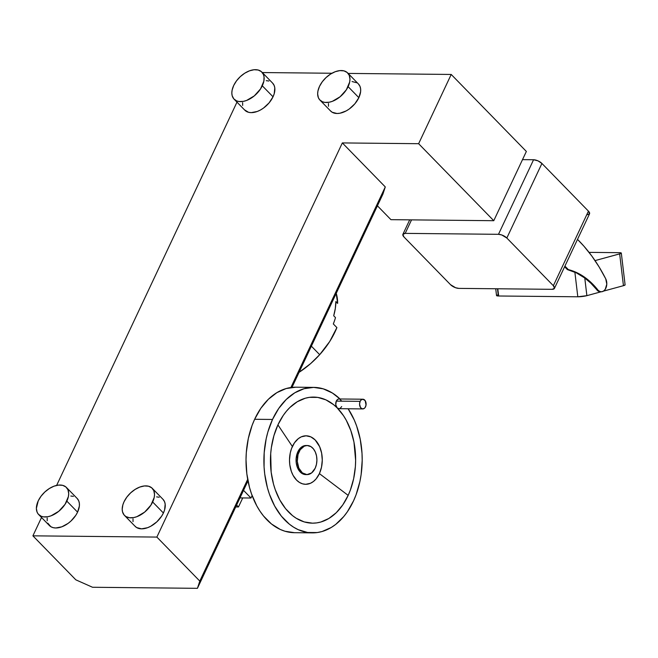 <?xml version="1.0" encoding="UTF-8"?>
<svg xmlns="http://www.w3.org/2000/svg" width="658" height="658" viewBox="0 0 658 658"><rect width="100%" height="100%" fill="white"/><g stroke="black" fill="none" stroke-linecap="round" stroke-linejoin="round"><path stroke-width="0.99" d="M244.529 109.861L248.559 112.304L251.208 112.633L257.253 111.473L260.42 110.026L263.521 108.06L269.064 102.903L273.029 96.8A19.403 11.836 -44.3 0 0 272.609 83.105L261.876 72.109A19.403 11.836 135.7 0 1 262.295 85.803L273.029 96.8L274.221 93.683L274.797 87.901L274.156 85.458L272.585 83.081M234.108 99.202L244.842 110.207A19.403 11.836 -44.3 0 0 259.153 110.667A19.403 11.836 -44.3 0 0 273.029 96.8L262.295 85.803A19.403 11.836 135.7 0 1 248.42 99.671A19.403 11.836 135.7 0 1 234.108 99.202A19.403 11.836 135.7 0 1 233.689 85.515A19.403 11.836 135.7 0 1 247.564 71.64A19.403 11.836 135.7 0 1 261.876 72.109M330.349 110.725L332.125 112.23L337.028 113.497L339.964 113.217L346.24 110.889L349.34 108.924L354.884 103.767L358.849 97.664A19.403 11.836 -44.3 0 0 358.429 83.969L347.695 72.972A19.403 11.836 135.7 0 1 348.115 86.659L358.849 97.664L360.642 91.536L360.617 88.764L359.975 86.321L358.404 83.944M319.928 100.065L330.661 111.07A19.403 11.836 -44.3 0 0 344.973 111.531A19.403 11.836 -44.3 0 0 358.849 97.664L348.115 86.659A19.403 11.836 135.7 0 1 334.239 100.534A19.403 11.836 135.7 0 1 319.928 100.065A19.403 11.836 135.7 0 1 319.508 86.371A19.403 11.836 135.7 0 1 333.384 72.503A19.403 11.836 135.7 0 1 347.695 72.972M134.898 526.071L136.675 527.576L141.577 528.843L147.631 527.683L150.797 526.227L156.818 521.86L161.662 516.119L163.406 513.01A19.403 11.836 -44.3 0 0 162.987 499.315L152.253 488.31A19.403 11.836 135.7 0 1 152.664 502.005L163.406 513.01L164.599 509.884L165.166 504.11L164.533 501.667L162.954 499.29M124.477 515.411L135.211 526.416A19.403 11.836 -44.3 0 0 149.531 526.877A19.403 11.836 -44.3 0 0 163.406 513.01L152.664 502.005A19.403 11.836 135.7 0 1 138.797 515.872A19.403 11.836 135.7 0 1 124.477 515.411A19.403 11.836 135.7 0 1 124.058 501.717A19.403 11.836 135.7 0 1 137.933 487.849A19.403 11.836 135.7 0 1 152.253 488.31M47.845 523.2L50.855 526.713L53.109 527.642L55.757 527.979L61.803 526.819L68.078 523.398L70.99 520.996L75.843 515.263L77.578 512.146A19.403 11.836 -44.3 0 0 77.159 498.451L66.425 487.455A19.403 11.836 135.7 0 1 66.845 501.141L77.578 512.146L79.371 506.018L79.347 503.247L78.705 500.804L77.134 498.427M38.657 514.548L49.391 525.553A19.403 11.836 -44.3 0 0 63.703 526.013A19.403 11.836 -44.3 0 0 77.578 512.146L66.845 501.141A19.403 11.836 135.7 0 1 52.969 515.008A19.403 11.836 135.7 0 1 38.657 514.548A19.403 11.836 135.7 0 1 38.238 500.853A19.403 11.836 135.7 0 1 52.114 486.986A19.403 11.836 135.7 0 1 66.425 487.455M601.264 291.782A8.085 5.461 -89.4 0 0 606.199 287.332A8.085 5.461 -89.4 0 0 605.738 278.844L599.142 266.992L591.846 256.069L583.917 246.174L577.502 239.389A171.491 115.849 -89.4 0 1 605.738 278.844L606.791 284.182L605.253 289.29L603.699 290.959L601.856 291.741L599.948 291.527L598.212 290.351A8.085 5.461 90.6 0 1 597.448 289.413L590.909 282.356L583.786 276.64L576.219 272.363L568.323 269.599L564.926 266.112L568.323 269.599L567.377 269.591L564.622 266.761L567.377 269.591L568.323 269.599A91.552 61.852 -89.4 0 1 597.448 289.413L596.502 289.397A8.085 5.461 90.6 0 0 597.258 290.343L598.212 290.351A8.085 5.461 -89.4 0 1 597.448 289.413L596.502 289.397A91.552 61.852 90.6 0 0 584.773 278.013A91.552 61.852 90.6 0 0 567.377 269.591L576.293 272.831L584.773 278.013L590.859 283.203L596.502 289.397A8.085 5.461 90.6 0 0 597.258 290.343A8.085 5.461 90.6 0 0 600.31 291.765L601.264 291.782A8.085 5.461 -89.4 0 1 598.212 290.351L597.258 290.343L598.089 291.042L599.94 291.749M552.161 289.323L458.865 288.385A6.465 2.673 25.2 0 1 450.516 284.667L403.996 236.995A6.465 2.673 25.2 0 1 402.91 234.289A6.465 2.673 25.2 0 1 405.188 233.376L411.538 219.871L405.188 233.376L498.484 234.314L533.572 159.746L522.51 159.639L533.572 159.746L498.484 234.314A6.465 2.673 25.2 0 1 506.833 238.031L553.353 285.704L588.441 211.136L541.921 163.464L506.833 238.031L541.921 163.464A6.465 2.673 -154.8 0 0 533.572 159.746L537.997 160.856L541.921 163.464L588.441 211.136L553.353 285.704A6.465 2.673 25.2 0 1 554.431 288.41A6.465 2.673 25.2 0 1 552.161 289.323L554.48 288.278L553.353 285.704L506.833 238.031L501.741 234.964L498.484 234.314L405.188 233.376L402.861 234.421L403.996 236.995L450.516 284.667L455.607 287.735L458.865 288.385L552.161 289.323M418.628 143.699L342.341 142.926L156.867 537.084L32.9 535.834L41.528 517.492L32.9 535.834L75.843 579.838L92.531 587.265L197.425 588.326L199.802 581.088L156.867 537.084L342.341 142.926L385.284 186.93L290.885 387.529L385.284 186.93L382.898 194.168L291.979 387.389L382.898 194.168L385.284 186.93L342.341 142.926L418.628 143.699L493.771 220.701L390.934 219.665L377.421 205.814L390.934 219.665L493.771 220.701L526.359 151.455L493.771 220.701L418.628 143.699L451.207 74.453L526.359 151.455L451.207 74.453L418.628 143.699M56.629 485.407L236.979 102.146L56.629 485.407M262.312 72.553L331.936 73.252L262.312 72.553M348.131 73.416L451.207 74.453L348.131 73.416M268.892 81.008L266.243 80.679M242.629 102.64L242.654 105.412M356.965 82.809L352.063 81.543M328.457 103.503L328.474 106.275M159.269 497.218L156.62 496.889M133.006 518.849L133.031 521.621M73.441 496.354L70.801 496.025M47.187 517.986L47.203 520.758M247.688 479.337L199.802 581.088L247.688 479.337M247.984 480.891L197.425 588.326L247.984 480.891M156.867 537.084L199.802 581.088L197.425 588.326L92.531 587.265L75.843 579.838L32.9 535.834L156.867 537.084M554.431 288.41L589.527 213.842A6.465 2.673 -154.8 0 0 588.441 211.136L589.576 213.71L587.249 214.755M621.308 253.075A6.465 0.897 173.2 0 0 619.194 252.672L621.119 252.894L620.404 253.659L595.038 260.609L619.655 253.889L623.447 285.687L603.411 291.149L623.447 285.687A6.465 0.897 -6.8 0 0 625.1 284.873L621.308 253.075A6.465 0.897 173.2 0 1 619.655 253.889L623.447 285.687L625.092 284.848M601.124 291.774L586.878 295.664L584.773 278.013L586.878 295.664L601.124 291.774M497.481 288.772L498.188 294.768L497.448 294.998M496.905 295.22L496.732 295.771L498.657 295.993L497.793 288.772L498.657 295.993L577.806 296.791L498.657 295.993A6.465 0.897 -6.8 0 1 496.535 295.582L495.721 288.755M574.87 272.173L577.806 296.791A6.465 0.897 -6.8 0 0 586.878 295.664L577.806 296.791L574.87 272.173M619.194 252.672L589.05 252.368L619.194 252.672M38.238 500.853L36.379 508.404L37.111 512.195L38.345 514.211L41.191 516.25L43.658 516.892L47.96 516.703L51.069 515.814L58.825 511.25L65.101 504.258L68.416 496.502L68.703 493.599L67.971 489.807L65.915 486.978L62.707 485.357L58.62 485.086L54.014 486.18L49.284 488.557L44.826 492.003L41.035 496.222L38.238 500.853M124.058 501.717L122.865 504.842L122.207 509.267L122.536 511.891L124.165 515.066L125.941 516.571L129.478 517.756L133.78 517.566L136.889 516.678L144.653 512.113L150.929 505.122L154.235 497.366L154.523 494.454L153.799 490.662L151.735 487.841L148.527 486.221L144.447 485.949L139.841 487.043L135.104 489.42L130.646 492.867L126.862 497.086L124.058 501.717M319.508 86.371L322.305 81.74L326.097 77.521L330.546 74.074L335.284 71.697L339.89 70.603L343.978 70.875L347.185 72.495L349.242 75.325L349.974 79.116L349.678 82.02L346.371 89.776L340.096 96.767L332.339 101.34L329.23 102.22L324.929 102.409L322.461 101.768L319.615 99.728L318.382 97.713L317.649 93.921L317.937 91.018L319.508 86.371M233.689 85.515L236.485 80.876L240.277 76.657L244.727 73.211L249.464 70.834L254.07 69.74L258.158 70.011L261.366 71.632L263.422 74.461L264.064 76.896L263.858 81.156L260.552 88.912L254.276 95.903L246.52 100.477L243.402 101.357L239.101 101.546L236.641 100.904L233.787 98.865L232.159 95.681L231.83 93.058L232.118 90.154L233.689 85.515M319.681 354.678L311.374 346.166L319.681 354.678L329.732 341.486L336.896 327.602L333.318 323.942A64.665 39.455 -44.3 0 0 335.49 317.608A64.665 39.455 135.7 0 1 333.318 323.942L336.896 327.602A64.665 39.455 -44.3 0 1 319.681 354.678A64.665 39.455 -44.3 0 1 299.053 372.354L310.65 363.578L319.681 354.678M336.082 292.761L337.644 303.371L335.851 301.537L335.309 308.487L333.705 315.774L335.49 317.608L333.705 315.774A64.665 39.455 -44.3 0 0 335.851 301.537L337.644 303.371A64.665 39.455 -44.3 0 0 336.246 293.312M337.644 303.371L335.851 302.08L337.644 303.371M305.764 474.607L302.919 473.957L300.328 472.123L297.161 466.859L296.223 462.837L296.116 458.568L297.786 451.923A14.55 9.829 90.6 0 0 297.161 466.843A14.55 9.829 90.6 0 0 305.74 474.607L306.932 474.615A14.55 9.829 -89.4 0 1 298.354 466.859A14.55 9.829 -89.4 0 1 298.979 451.931L297.786 451.923L300.525 447.925L303.149 446.116L306.011 445.507M307.228 445.515L306.036 445.507A14.55 9.829 90.6 0 0 297.786 451.923L298.979 451.931A14.55 9.829 -89.4 0 1 307.228 445.515A14.55 9.829 -89.4 0 1 315.815 453.28A14.55 9.829 -89.4 0 1 315.19 468.2L311.604 472.929L306.957 474.615L302.343 472.872L298.839 468.101L297.284 461.431L298.049 454.439L300.212 449.735L304.341 446.124L307.204 445.515L310.954 446.65L313.414 448.863L315.322 452.038L316.523 455.904L316.909 460.131L316.449 464.351L315.19 468.2A14.55 9.829 -89.4 0 1 306.932 474.615M337.143 407.853A4.853 3.274 90.6 0 0 338.944 408.684L337.143 407.853A63.053 42.597 -89.4 0 1 348.164 495.375L319.401 473.612A24.247 16.384 90.6 0 0 315.157 439.947A24.247 16.384 90.6 0 0 292.382 446.502L277.915 424.879A63.053 42.597 -89.4 0 1 337.143 407.853L343.525 415.733L346.297 420.339L350.854 430.645L353.955 442.077L355.633 460.394L355.378 466.571L353.65 478.687L350.36 490.087L348.164 495.375L342.785 504.9L336.271 512.697L328.86 518.479L320.841 522.016L316.695 522.896L312.517 523.176L304.218 521.917L296.256 518.274L292.497 515.609L285.613 508.7L279.782 499.924L275.233 489.618L273.489 484.008L271.162 472.164L270.701 453.683L271.367 447.572L273.892 435.752L277.915 424.879L283.294 415.354L286.427 411.225L289.816 407.557L297.227 401.775L305.246 398.238L309.383 397.358L317.74 397.407L325.907 399.867L333.581 404.645L337.143 407.853L335.769 404.76L336.296 401.117A4.853 3.274 90.6 0 0 337.143 407.853M360.132 401.355L336.296 401.117L337.776 399.34L339.034 398.978A4.853 3.274 90.6 0 0 336.296 401.117L360.132 401.355A4.853 3.274 -89.4 0 1 362.879 399.217A4.853 3.274 -89.4 0 1 365.741 401.808A4.853 3.274 -89.4 0 1 365.535 406.784A4.853 3.274 -89.4 0 1 362.788 408.922A4.853 3.274 -89.4 0 1 359.926 406.331A4.853 3.274 -89.4 0 1 360.132 401.355L359.556 404.053L360.485 407.483L362.155 408.824L364.047 408.56L365.124 407.516L366.037 405.04L365.182 400.656L362.871 399.217L361.045 400.023L360.132 401.355M294.554 532.7L284.98 531.236L280.316 529.476L271.458 523.965L263.513 515.987L259.984 511.176L256.784 505.862L251.537 493.969L249.522 487.504L246.84 473.842L246.018 459.646L246.314 452.515L248.305 438.541L252.104 425.389L254.638 419.278A72.75 49.144 90.6 0 0 251.504 493.887A72.75 49.144 90.6 0 0 294.43 532.692L312.311 532.873A72.75 49.144 -89.4 0 1 269.385 494.068A72.75 49.144 -89.4 0 1 272.511 419.459L254.638 419.278L260.839 408.289L268.357 399.291L276.911 392.62L286.164 388.541L295.763 387.2M313.776 387.381A72.75 49.144 -89.4 0 1 340.013 398.987L332.405 393.032L323.218 388.837L313.644 387.381L304.045 388.714L294.792 392.801L286.238 399.472L278.721 408.47L272.511 419.459A72.75 49.144 -89.4 0 1 313.776 387.381L295.894 387.2A72.75 49.144 90.6 0 0 254.638 419.278L272.511 419.459L267.864 432.002L266.186 438.713L264.195 452.696L264.072 466.958L264.722 474.023L267.403 487.685L269.41 494.15L274.666 506.043L281.394 516.168L289.339 524.146L293.674 527.222L298.197 529.657L307.623 532.495L317.255 532.552L322.033 531.541L331.287 527.453L335.679 524.434L343.747 516.555L347.366 511.784L353.568 500.796L356.101 494.693L359.893 481.541L361.127 474.624L362.188 460.435L362.007 453.304L360.247 439.305L356.669 426.104L354.243 419.969L348.131 408.774A72.75 49.144 -89.4 0 1 353.568 500.796A72.75 49.144 -89.4 0 1 312.311 532.873M339.676 399.077L341.741 401.15M341.699 406.545L340.211 408.322L338.952 408.684L362.788 408.922M319.401 473.612L348.164 495.375A63.053 42.597 -89.4 0 1 288.944 512.401A63.053 42.597 -89.4 0 1 277.915 424.879L292.382 446.502A24.247 16.384 90.6 0 0 296.618 480.159A24.247 16.384 90.6 0 0 319.401 473.612L321.507 467.196L322.272 460.156L321.622 453.115L319.624 446.667L315.157 439.947L310.839 436.879L306.093 435.81L301.323 436.822L298.345 438.623L294.447 442.834L291.535 448.534L290.268 452.918L289.504 459.95L289.783 464.688L291.346 471.399L293.098 475.364L296.618 480.159L299.431 482.421L302.499 483.819L305.69 484.304L310.453 483.293L313.43 481.491L316.128 478.868L319.401 473.612M236.609 505.056L238.476 506.964L235.72 506.94L238.476 506.964L242.728 497.933L238.476 506.964L235.72 506.94L238.476 506.964L236.609 505.056M239.973 497.9L250.986 498.016L252.121 495.597L250.986 498.016L239.973 497.9M243.526 490.366L250.986 498.016L243.526 490.366M242.728 497.933L238.476 506.964L242.728 497.933M409.704 219.854L402.91 234.289M339.043 398.978L362.879 399.217"/></g></svg>
